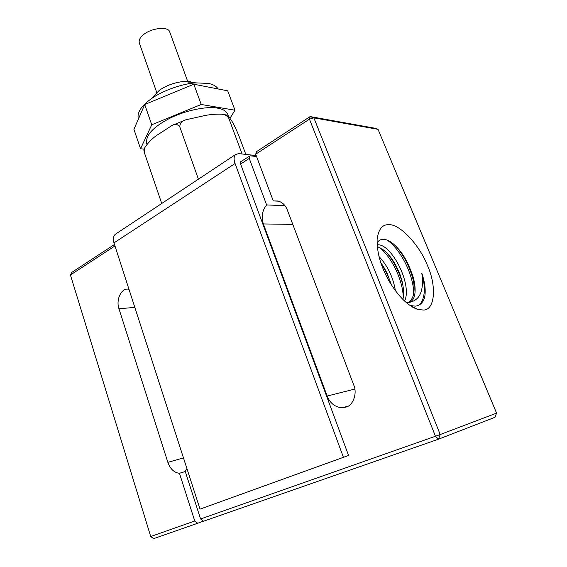 <?xml version="1.0" encoding="UTF-8"?>
<svg xmlns="http://www.w3.org/2000/svg" width="567" height="567" viewBox="0 0 567 567"><rect width="100%" height="100%" fill="white"/><g stroke="black" fill="none" stroke-linecap="round" stroke-linejoin="round"><path stroke-width="0.85" d="M418.014 309.532C408.042 306.102 398.325 296.491 388.863 280.708C380.783 266.313 376.871 252.549 377.119 239.416C378.402 229.295 382.307 224.39 388.82 224.688C399.643 223.71 419.75 245.298 427.504 265.59C436.625 285.754 435.165 309.731 423.719 310.05L418.014 309.532L410.033 305.507L415.25 306.145C419.786 305.648 422.897 302.821 424.57 297.661C425.966 290.949 425.037 282.727 421.777 273.003C424.329 291.325 419.63 301.212 407.666 302.65L406.397 302.764M377.034 243.059C378.607 240.323 380.946 239.083 384.036 239.338C386.836 239.621 389.89 241.11 393.2 243.803C400.671 250.139 406.589 259.225 410.955 271.061C415.965 282.444 416.858 297.051 411.472 300.985L407.666 302.65M284.967 205.693L266.618 204.921C262.23 210.456 261.146 216.8 263.372 223.944L327.159 396.049C330.037 403.222 335.005 407.149 342.071 407.829L346.458 406.978C353.369 405.022 357.416 392.938 353.737 384.993L287.285 209.896C285.492 205.318 282.465 202.355 278.191 201.023L273.259 200.924L255.682 154.217L256.56 151.609L310.163 116.568L374.525 128.149L378.04 129.333L313.863 117.851L440.205 434.535L496.572 413.123L378.04 129.333M378.997 256.532C387.601 265.647 393.087 277.086 395.447 290.85M380.882 262.946C382.732 265.448 384.157 267.504 387.218 273.549L391.471 284.981M377.105 244.809L377.927 244.788C391.506 244.122 412.698 284.528 404.562 301.134M377.225 246.418L384.341 250.486C388.204 254.186 390.691 256.263 395.993 265.661C400.281 274.478 399.77 273.577 402.138 281.572C403.796 288.731 404.037 294.705 402.868 299.504M410.955 271.061L412.896 277.858C414.137 283.861 414.449 288.787 413.818 292.636C413.173 296.463 412.521 298.681 409.239 302.02L408.637 302.466M159.618 384.093L157.612 377.898M413.577 307.293L412.79 307.293M396.057 246.39C404.349 256.107 410.182 267.709 413.541 281.189L413.549 281.239M387.063 253.059C394.391 262.074 399.629 272.564 402.776 284.514M381.13 263.676C385.51 270.232 388.891 277.249 391.28 284.747M421.777 273.003C425.746 287.483 425.087 298.015 419.786 304.607M414.335 307.683L413.719 307.789M387.176 240.117C400.054 248.715 413.627 274.499 413.704 293.373M379.195 247.113C391.273 256.631 403.052 280.027 403.243 297.618M384.306 271.692L386.921 277.135M114.973 245.95L70.428 274.988L71.733 272.429L114.491 244.476M266.618 204.921L249.239 158.42L240.606 164.047L240.699 161.701L250.132 155.805L256.546 156.513M496.572 413.123L495.012 417.284L438.539 439.17L203.532 521.222L200.576 518.968L435.456 436.25L309.447 119.169L255.682 154.217M200.576 518.968L185.111 471.007L186.947 468.661M249.239 158.42L250.132 155.805M438.539 439.17L435.456 436.25L440.205 434.535L438.539 439.17M197.706 523.256L153.629 538.65L150.723 536.524L194.757 521.016L197.706 523.256L203.397 521.123M70.428 274.988L150.723 536.524M128.993 289.326L128.511 289.248C121.501 287.54 115.703 299.752 118.971 308.774L167.86 462.346C170.327 469.065 174.189 472.715 179.448 473.282L194.757 521.016M179.448 473.282L185.274 471.517M273.259 200.924L278.78 201.193M313.863 117.851L310.163 116.568L309.447 119.169L313.863 117.851M156.875 92.853L139.319 43.014C138.653 40.335 139.95 37.635 143.21 34.913C151.006 27.974 168.569 25.962 169.767 32.05L188.57 83.81M218.182 88.969C216.31 86.163 213.036 84.313 208.351 83.42L195.941 82.881C181.39 83.696 161.099 91.393 150.794 99.14C141.084 106.072 136.916 112.705 138.291 119.042L138.341 119.19M190.774 81.726L183.921 81.421C174.586 82.463 166.415 85.404 159.398 90.252L153.069 96.787M228.09 115.229L227.721 114.229C226.212 111.012 222.796 108.977 217.487 108.127C207.402 105.979 184.998 110.317 168.923 118.744C152.948 127.192 145.528 135.414 146.662 143.408L146.938 144.209M256.185 155.564L238.629 153.607L235.404 154.628C233.788 156.726 233.675 159.681 235.064 163.509L343.418 457.314L200.023 509.123L113.981 242.889C112.876 239.387 113.265 236.552 115.151 234.384L235.404 154.628M240.606 164.047L348.57 455.471L200.023 509.123M348.57 455.471L343.418 457.314M116.476 233.505L115.151 234.384M245.816 154.408L238.53 134.882C235.241 127.206 232.902 122.465 231.499 120.651L227.948 115.229L228.735 118.12C227.169 115.711 224.893 114.406 221.903 114.215C215.198 113.96 208.649 114.591 202.249 116.115L185.884 119.779C181.922 120.842 179.895 123.195 179.796 126.838L198.407 179.165M228.735 118.12L242.088 153.997M179.796 126.838C177.684 124.145 175.104 123.684 172.063 125.442L159.561 133.571C153.969 136.853 149.128 141.389 145.039 147.186L144.316 152.502L143.812 149.872L145.017 147.222M144.316 152.502L161.737 203.489M144.11 149.114L140.545 148.745L133.925 129.34L144.72 104.526L151.75 124.775L201.221 104.477L234.979 110.218L230.053 118.163M144.72 104.526L193.829 84.228L201.221 104.477M193.829 84.228L227.707 90.826L234.979 110.218M140.545 148.745L151.75 124.775M292.785 224.39L263.372 223.944M134.826 307.385L118.971 308.774M183.467 457.895L167.86 462.346M354.836 389.061L327.159 396.049M235.064 163.509L113.981 242.889M411.472 300.985L409.239 302.02M412.918 277.936L413.541 281.189M402.768 284.457L402.18 281.735M342.071 407.829L348.131 406.149M183.921 81.421L195.941 82.881M159.398 90.252L150.794 99.14M221.903 114.215L227.948 115.229M172.063 125.442L185.728 119.843"/></g></svg>
